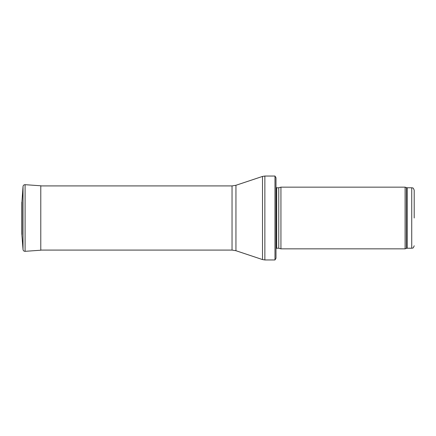 <?xml version="1.0" encoding="UTF-8"?>
<svg xmlns="http://www.w3.org/2000/svg" width="436" height="436" viewBox="0 0 436 436"><rect width="100%" height="100%" fill="white"/><g stroke="black" fill="none" stroke-linecap="round" stroke-linejoin="round"><path stroke-width="0.65" d="M414.2 218L414.2 190.238L414.2 218M405.099 218L405.099 248.847L280.931 248.847L280.931 187.153L405.099 187.153L405.099 218M275.993 184.684L275.993 251.316M274.98 176.046L275.993 177.774L275.993 258.226L274.98 259.954L264.859 259.954L264.859 176.046L274.98 176.046L274.98 259.954M21.98 234.672L21.98 201.328L21.8 233.849L23.026 249.528L23.026 186.472L21.98 201.328M414.2 190.238C412.985 186.81 412.472 188.27 411.731 187.769L411.731 248.231C412.472 247.73 412.985 249.19 414.2 245.762M411.731 187.769L407.229 187.769L407.229 248.231L411.731 248.231M407.229 187.769L406.385 187.622L406.385 248.378L407.229 248.231M278.757 248.264L278.757 187.736L278.757 248.264L280.931 248.847M278.5 187.769L276.697 187.769L276.697 248.231L275.993 248.525M235.941 185.284L235.941 250.716L232.039 250.084L232.039 185.916L235.941 185.284L262.516 176.427L262.516 259.573L264.859 259.954M25.086 251.316L25.086 184.684L40.782 185.78L40.782 250.22L25.086 251.316C23.904 251.294 23.217 250.695 23.026 249.528M21.8 202.151L21.8 233.849M406.385 187.622L405.099 187.153M406.385 248.378L405.099 248.847M278.757 187.736L280.931 187.153M278.5 248.231L276.697 248.231M276.697 187.769L275.993 187.475M262.516 176.427L264.859 176.046M235.941 250.716L262.516 259.573M232.039 185.916L40.782 185.916M232.039 250.084L40.782 250.084M40.782 185.78L41.387 185.916M25.086 184.684C23.904 184.706 23.217 185.305 23.026 186.472"/></g></svg>
